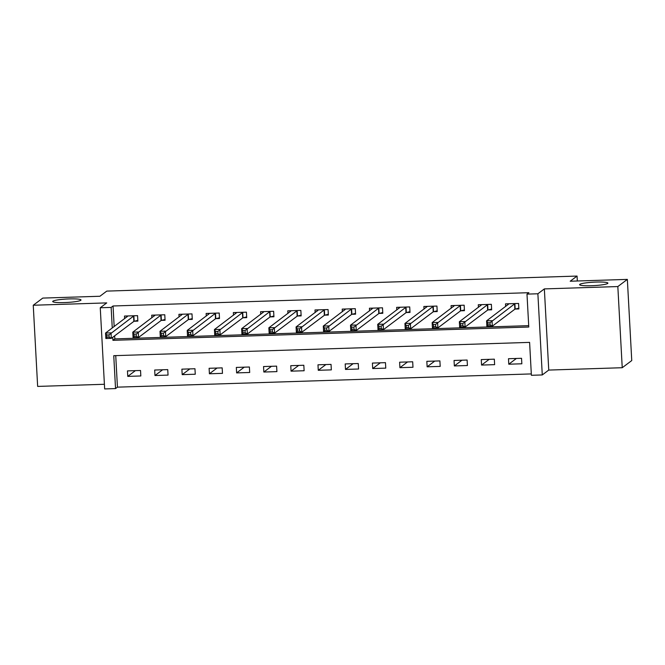 <?xml version="1.0" encoding="UTF-8"?>
<svg xmlns="http://www.w3.org/2000/svg" width="665" height="665" viewBox="0 0 665 665"><rect width="100%" height="100%" fill="white"/><g stroke="black" fill="none" stroke-linecap="round" stroke-linejoin="round"><path stroke-width="1" d="M80.789 300.297A14.165 1.729 176.9 0 1 65.685 302.525A14.165 1.729 176.9 0 1 52.71 301.511A14.165 1.729 176.9 0 1 52.926 301.187A14.165 1.729 176.9 0 1 68.038 298.959A14.165 1.729 176.9 0 1 81.005 299.973A14.165 1.729 176.9 0 1 80.789 300.297M607.677 283.448A14.165 1.729 176.9 0 1 592.565 285.684A14.165 1.729 176.9 0 1 579.597 284.662A14.165 1.729 176.9 0 1 579.813 284.346A14.165 1.729 176.9 0 1 594.926 282.11A14.165 1.729 176.9 0 1 607.893 283.132A14.165 1.729 176.9 0 1 607.677 283.448M115.735 355.617L117.439 387.155L115.535 388.584L104.654 388.934L100.257 307.762L111.146 307.421L112.26 328.003M577.328 280.996L577.054 276.066L106.774 291.104L99.925 296.257L42.768 298.086L33.25 305.243L37.647 386.415L104.397 384.279M577.054 276.066L570.204 281.22L627.353 279.391L631.75 360.563L622.232 367.72L617.835 286.557L544.352 288.901L537.877 293.772L542.274 374.944L531.385 375.293L529.606 342.384L113.757 355.684L115.535 388.584M544.352 288.901L548.75 370.072L622.232 367.72M548.75 370.072L542.274 374.944M117.439 387.155L531.31 373.921M627.353 279.391L617.835 286.557M521.543 358.302L508.484 358.718L508.775 364.204L521.842 363.788L521.543 358.302M494.328 359.175L481.269 359.59L481.56 365.077L494.627 364.653L494.328 359.175M467.113 360.039L454.054 360.463L454.345 365.941L467.412 365.526L467.113 360.039M439.898 360.912L426.839 361.328L427.13 366.814L440.197 366.398L439.898 360.912M412.682 361.785L399.623 362.201L399.914 367.687L412.982 367.263L412.682 361.785M385.467 362.649L372.408 363.073L372.699 368.551L385.767 368.136L385.467 362.649M358.252 363.522L345.193 363.938L345.484 369.424L358.551 369.009L358.252 363.522M331.037 364.395L317.978 364.811L318.269 370.297L331.336 369.873L331.037 364.395M303.822 365.26L290.763 365.684L291.054 371.161L304.121 370.746L303.822 365.26M276.607 366.132L263.548 366.548L263.839 372.034L276.906 371.619L276.607 366.132M249.392 367.005L236.333 367.421L236.624 372.907L249.691 372.483L249.392 367.005M222.176 367.87L209.118 368.294L209.409 373.772L222.476 373.356L222.176 367.87M194.961 368.743L181.894 369.158L182.193 374.644L195.261 374.229L194.961 368.743M167.746 369.615L154.679 370.031L154.978 375.517L168.046 375.102L167.746 369.615M140.531 370.48L127.464 370.904L127.763 376.382L140.83 375.966L140.531 370.48M112.759 337.255L112.925 340.322L528.775 327.03L526.988 294.121L528.899 292.691L113.05 305.983L114.164 326.573M114.663 335.825L114.829 338.892L528.7 325.659M515.333 309.059L518.875 308.942L518.575 303.456L505.508 303.872L505.649 306.515M488.11 309.923L491.659 309.815L491.36 304.329L478.293 304.745L478.434 307.38M460.895 310.796L464.444 310.68L464.145 305.202L451.078 305.617L451.219 308.252M433.68 311.669L437.229 311.553L436.93 306.066L423.863 306.482L424.004 309.125M406.465 312.533L410.014 312.425L409.715 306.939L396.648 307.355L396.789 309.99M379.25 313.406L382.799 313.29L382.5 307.812L369.432 308.228L369.574 310.863M352.034 314.279L355.584 314.163L355.285 308.676L342.217 309.1L342.359 311.735M324.819 315.144L328.36 315.035L328.069 309.549L315.002 309.965L315.144 312.6M297.604 316.016L301.145 315.9L300.854 310.422L287.787 310.838L287.928 313.473M270.389 316.889L273.93 316.773L273.639 311.287L260.572 311.71L260.713 314.346M243.174 317.754L246.715 317.646L246.424 312.159L233.357 312.575L233.498 315.21M215.959 318.626L219.5 318.51L219.209 313.032L206.142 313.448L206.283 316.083M188.744 319.499L192.285 319.383L191.994 313.897L178.927 314.321L179.068 316.956M161.529 320.364L165.07 320.256L164.779 314.769L151.711 315.185L151.853 317.82M134.313 321.237L137.855 321.12L137.564 315.642L124.496 316.058L124.638 318.693M100.257 307.762L106.733 302.899L33.25 305.243M113.05 305.983L111.146 307.421M526.988 294.121L537.877 293.772M114.829 338.892L112.925 340.322M516.406 358.468L508.775 364.204M135.394 370.646L127.763 376.382M162.609 369.782L154.978 375.517M189.824 368.909L182.193 374.644M217.039 368.036L209.409 373.772M244.254 367.163L236.624 372.907M271.47 366.299L263.839 372.034M298.685 365.426L291.054 371.161M325.9 364.553L318.269 370.297M353.115 363.688L345.484 369.424M380.33 362.816L372.699 368.551M407.545 361.943L399.914 367.687M434.76 361.078L427.13 366.814M461.976 360.206L454.345 365.941M489.191 359.333L481.56 365.077M507.769 304.919L507.711 303.805M518.833 308.178L514.868 309.208L492.324 326.166L486.88 326.34L486.581 320.854L509.049 303.764M487.811 322.816L486.581 320.854L492.025 320.68L492.324 326.166L490.105 324.944L489.989 322.749L487.811 322.816L487.927 325.01L490.105 324.944M515.034 303.572L489.989 322.749M486.88 326.34L487.927 325.01M480.554 305.792L480.496 304.678M491.618 309.05L487.653 310.081L465.109 327.03L459.665 327.205L459.365 321.727L481.834 304.628M460.596 323.689L459.365 321.727L464.81 321.552L465.109 327.03L462.89 325.817L462.774 323.622L460.596 323.689L460.712 325.883L462.89 325.817M487.819 304.437L462.774 323.622M459.665 327.205L460.712 325.883M453.339 306.665L453.281 305.543M464.403 309.923L460.438 310.946L437.894 327.903L432.45 328.078L432.15 322.591L454.619 305.501M433.381 324.562L432.15 322.591L437.595 322.417L437.894 327.903L435.675 326.681L435.558 324.487L433.381 324.562L433.497 326.756L435.675 326.681M460.604 305.31L435.558 324.487M432.45 328.078L433.497 326.756M426.124 307.529L426.065 306.415M437.188 310.788L433.223 311.819L410.679 328.776L405.234 328.951L404.935 323.464L427.404 306.374M406.165 325.426L404.935 323.464L410.38 323.29L410.679 328.776L408.46 327.554L408.343 325.36L406.165 325.426L406.282 327.621L408.46 327.554M433.389 306.183L408.343 325.36M405.234 328.951L406.282 327.621M398.909 308.402L398.85 307.288M409.973 311.661L406.007 312.691L383.464 329.641L378.019 329.815L377.72 324.337L400.189 307.247M378.95 326.299L377.72 324.337L383.165 324.163L383.464 329.641L381.245 328.427L381.128 326.232L378.95 326.299L379.067 328.493L381.245 328.427M406.174 307.055L381.128 326.232M378.019 329.815L379.067 328.493M371.693 309.275L371.627 308.153M382.757 312.533L378.792 313.556L356.249 330.513L350.804 330.688L350.505 325.202L372.974 308.111M351.735 327.172L350.505 325.202L355.95 325.027L356.249 330.513L354.029 329.291L353.913 327.097L351.735 327.172L351.851 329.366L354.029 329.291M378.959 307.92L353.913 327.097M350.804 330.688L351.851 329.366M344.478 310.139L344.412 309.026M355.542 313.398L351.577 314.429L329.034 331.386L323.589 331.561L323.29 326.074L345.758 308.984M324.52 328.036L323.29 326.074L328.734 325.9L329.034 331.386L326.814 330.164L326.698 327.97L324.52 328.036L324.636 330.231L326.814 330.164M351.743 308.793L326.698 327.97M323.589 331.561L324.636 330.231M317.263 311.012L317.197 309.898M328.327 314.271L324.362 315.301L301.819 332.251L296.374 332.425L296.075 326.947L318.543 309.857M297.305 328.909L296.075 326.947L301.519 326.773L301.819 332.251L299.599 331.037L299.483 328.843L297.305 328.909L297.421 331.103L299.599 331.037M324.528 309.666L299.483 328.843M296.374 332.425L297.421 331.103M290.048 311.885L289.982 310.763M301.112 315.144L297.147 316.166L274.603 333.123L269.159 333.298L268.86 327.812L291.328 310.721M270.09 329.782L268.86 327.812L274.304 327.637L274.603 333.123L272.384 331.901L272.268 329.707L270.09 329.782L270.206 331.976L272.384 331.901M297.313 310.53L272.268 329.707M269.159 333.298L270.206 331.976M262.833 312.75L262.766 311.636M273.889 316.008L269.932 317.039L247.388 333.996L241.944 334.171L241.644 328.685L264.113 311.594M242.875 330.646L241.644 328.685L247.089 328.51L247.388 333.996L245.169 332.774L245.053 330.58L242.875 330.646L242.991 332.841L245.169 332.774M270.098 311.403L245.053 330.58M241.944 334.171L242.991 332.841M235.618 313.622L235.551 312.508M246.673 316.881L242.717 317.912L220.173 334.861L214.728 335.035L214.429 329.557L236.898 312.467M215.66 331.519L214.429 329.557L219.874 329.383L220.173 334.861L217.954 333.647L217.837 331.453L215.66 331.519L215.776 333.714L217.954 333.647M242.883 312.276L217.837 331.453M214.728 335.035L215.776 333.714M208.403 314.495L208.336 313.373M219.458 317.754L215.502 318.776L192.958 335.734L187.513 335.908L187.214 330.422L209.683 313.331M188.444 332.392L187.214 330.422L192.659 330.247L192.958 335.734L190.739 334.512L190.622 332.317L188.444 332.392L188.561 334.586L190.739 334.512M215.668 313.14L190.622 332.317M187.513 335.908L188.561 334.586M181.188 315.36L181.121 314.246M192.243 318.618L188.286 319.649L165.743 336.606L160.298 336.781L159.999 331.295L182.468 314.204M161.229 333.256L159.999 331.295L165.444 331.12L165.743 336.606L163.524 335.384L163.407 333.19L161.229 333.256L161.346 335.451L163.524 335.384M188.453 314.013L163.407 333.19M160.298 336.781L161.346 335.451M153.972 316.232L153.906 315.119M165.028 319.491L161.071 320.522L138.528 337.471L133.083 337.645L132.784 332.168L155.253 315.077M134.014 334.129L132.784 332.168L138.229 331.993L138.528 337.471L136.308 336.257L136.192 334.063L134.014 334.129L134.131 336.324L136.308 336.257M161.238 314.886L136.192 334.063M133.083 337.645L134.131 336.324M126.757 317.105L126.691 315.983M137.813 320.364L133.856 321.386L111.313 338.344L105.868 338.518L105.569 333.032L128.037 315.942M106.799 335.002L105.569 333.032L111.013 332.857L111.313 338.344L109.093 337.122L108.977 334.927L106.799 335.002L106.915 337.197L109.093 337.122M134.022 315.75L108.977 334.927M105.868 338.518L106.915 337.197M514.876 303.614L515.167 309.092M514.577 303.722L514.868 309.208M487.661 304.479L487.952 309.965M487.362 304.595L487.653 310.081M460.446 305.351L460.737 310.838M460.147 305.459L460.438 310.946M433.231 306.224L433.522 311.702M432.932 306.332L433.223 311.819M406.016 307.089L406.307 312.575M405.716 307.205L406.007 312.691M378.801 307.962L379.092 313.448M378.501 308.07L378.792 313.556M351.586 308.834L351.876 314.312M351.286 308.942L351.577 314.429M324.37 309.699L324.661 315.185M324.063 309.815L324.362 315.301M297.155 310.572L297.446 316.058M296.848 310.68L297.147 316.166M269.94 311.444L270.231 316.922M269.633 311.553L269.932 317.039M242.717 312.309L243.016 317.795M242.417 312.425L242.717 317.912M215.502 313.182L215.801 318.668M215.202 313.298L215.502 318.776M188.286 314.055L188.586 319.541M187.987 314.163L188.286 319.649M161.071 314.919L161.371 320.405M160.772 315.035L161.071 320.522M133.856 315.792L134.155 321.278M133.557 315.908L133.856 321.386"/></g></svg>
